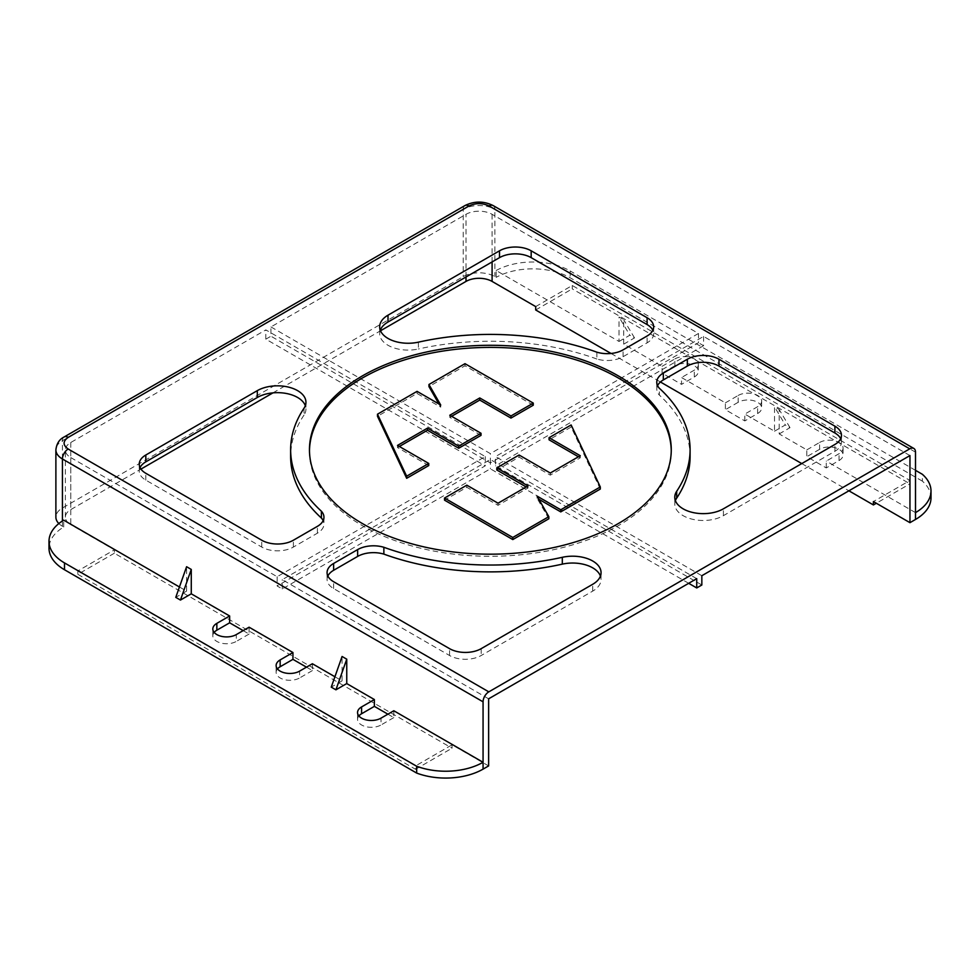 <?xml version="1.0" encoding="UTF-8"?>
<svg xmlns="http://www.w3.org/2000/svg" width="980" height="980" viewBox="0 0 980 980"><rect width="100%" height="100%" fill="white"/><g stroke="black" fill="none" stroke-linecap="round" stroke-linejoin="round"><path stroke-width="0.73" stroke-dasharray="4.9 3.68" d="M304.033 408.195L304.033 415.03A28.494 16.452 0 0 0 305.944 409.101A28.494 16.452 0 0 0 305.319 405.683M327.871 576.007A22.381 12.924 0 0 0 327.075 579.425A22.381 12.924 0 0 0 333.629 588.563L449.551 655.498A22.381 12.924 0 0 0 481.205 655.498L592.716 591.112A28.494 16.452 0 0 0 601.059 579.486A28.494 16.452 0 0 0 600.434 576.069M309.472 450.788A180.908 104.444 0 0 0 309.46 451.841A180.908 104.444 0 0 0 362.441 525.697A180.908 104.444 0 0 0 559.592 548.335A180.908 104.444 0 0 0 671.263 451.841A180.908 104.444 0 0 0 671.251 450.788M725.384 402.854L738.173 395.467L738.173 402.302A13.745 7.938 180 0 1 757.614 402.302A13.745 7.938 180 0 1 761.644 407.925A13.745 7.938 180 0 1 757.614 413.536L744.825 420.922L725.384 409.689L725.384 402.854L681.529 377.533L681.529 384.368L662.076 373.147L662.076 366.312L623.709 344.151L623.709 319.762L619.029 317.055L619.029 341.457L496.149 270.505L496.149 277.352L494.876 276.605A22.381 12.924 0 0 0 463.221 276.605L62.438 507.995A22.381 12.924 0 0 0 55.885 517.134M738.173 395.467A13.745 7.938 180 0 1 757.614 395.467A13.745 7.938 180 0 1 761.644 401.077A13.745 7.938 180 0 1 757.614 406.7L744.825 414.075L744.825 420.922M662.076 366.312L674.877 358.925L674.877 365.76A13.745 7.938 180 0 1 694.318 365.76A13.745 7.938 180 0 1 698.348 371.371A13.745 7.938 180 0 1 694.318 376.982L681.529 384.368M674.877 358.925A13.745 7.938 180 0 1 694.318 358.925A13.745 7.938 180 0 1 698.348 364.536A13.745 7.938 180 0 1 694.318 370.146L681.529 377.533M806.81 449.869L819.598 442.482L819.598 449.318A13.745 7.938 180 0 1 839.052 449.318A13.745 7.938 180 0 1 843.07 454.928A13.745 7.938 180 0 1 839.052 460.539L826.25 467.926L806.81 456.705L806.81 449.869L779.186 433.92L779.186 409.518L774.506 406.823L774.506 431.212L744.825 414.075M819.598 442.482A13.745 7.938 180 0 1 839.052 442.482A13.745 7.938 180 0 1 843.07 448.093A13.745 7.938 180 0 1 839.052 453.703L826.25 461.09L826.25 467.926M277.463 668.936A13.745 7.938 0 0 0 276.127 672.354A13.745 7.938 0 0 0 280.158 677.964A13.745 7.938 0 0 0 299.598 677.964L299.598 671.129M214.167 632.394A13.745 7.938 0 0 0 212.819 635.812A13.745 7.938 0 0 0 216.85 641.422A13.745 7.938 0 0 0 236.29 641.422L236.29 634.587M358.901 715.951A13.745 7.938 0 0 0 357.553 719.369A13.745 7.938 0 0 0 361.583 724.98A13.745 7.938 0 0 0 381.024 724.98L381.024 718.144M140.054 467.57A22.381 12.924 0 0 0 139.246 470.988A22.381 12.924 0 0 0 145.812 480.127L261.733 547.061A22.381 12.924 0 0 0 293.388 547.061L317.398 533.193A22.381 12.924 0 0 0 323.951 524.055A22.381 12.924 0 0 0 323.155 520.637M304.033 415.03A199.736 115.309 0 0 0 290.631 456.57M657.568 385.655A22.381 12.924 0 0 0 656.772 389.072A22.381 12.924 0 0 0 659.332 395.075L659.332 388.239M690.092 456.57A199.736 115.309 0 0 0 659.332 395.075M675.392 500.609A28.494 16.452 0 0 0 674.779 504.026A28.494 16.452 0 0 0 692.358 519.229A28.494 16.452 0 0 0 723.412 515.664L834.911 451.278A22.381 12.924 0 0 0 841.465 442.139A22.381 12.924 0 0 0 840.668 438.721M596.857 352.175L596.857 359.011A22.381 12.924 0 0 0 623.084 356.708L647.094 342.841A22.381 12.924 0 0 0 653.648 333.702A22.381 12.924 0 0 0 652.852 330.285M380.289 330.236A28.494 16.452 0 0 0 379.664 333.653A28.494 16.452 0 0 0 418.411 348.99L418.411 342.155M596.857 359.011A199.736 115.309 0 0 0 418.411 348.99M70.768 457.574L277.144 576.718L485.247 456.57L265.825 329.893L70.768 442.507A18.461 10.658 0 0 0 65.366 450.041A18.461 10.658 0 0 0 70.768 457.574L70.768 524.668A18.461 10.658 180 0 1 65.366 517.134A18.461 10.658 180 0 1 70.768 509.6L140.949 469.089M909.955 455.565L703.579 336.422L495.476 456.57L701.839 575.713M270.946 326.928L490.355 453.618L698.471 333.47L492.095 214.314A18.461 10.658 0 0 0 466.002 214.314L270.946 326.928L270.946 336.214L490.355 462.903L698.471 342.755L698.471 333.47M696.731 578.666L490.355 459.522L282.252 579.67L488.628 698.814M600.299 489.057L571.132 427.072L549.057 439.812M548.837 518.775L537.065 498.22L538.878 499.261M526.174 486.95L528 488.003L498.036 505.313L466.823 487.293L444.528 500.155M578.445 456.778L580.27 457.832L550.295 475.141L519.082 457.121L496.799 469.984M481.009 435.377L449.796 417.358L451.621 416.304M428.738 465.561L397.525 447.541L399.362 446.476M438.918 403.993L440.731 407.153L417.051 393.47L377.496 416.304M533.267 405.205L464.998 365.785L428.958 386.598M915.504 512.626L826.25 461.09M931 497.865A52.908 30.539 0 0 0 922.352 481.131L922.352 474.283M535.693 306.593L572.246 285.486L909.955 480.47L873.401 501.564M272.979 392.858L380.51 330.774M488.628 765.919L452.074 744.812L415.532 765.919L77.824 570.948L114.366 549.841L70.768 524.668M58.849 523.565A22.381 12.924 0 0 0 62.438 526.272L63.712 527.007A52.908 30.539 0 0 0 49 548.151M922.352 481.131L570.176 277.793A52.908 30.539 0 0 0 496.149 277.352M703.579 336.422L703.579 345.707L698.471 342.755M611.042 353.474L660.434 381.992M801.763 463.577L848.913 490.809M701.839 584.999L495.476 465.855L495.476 456.57M688.683 583.308L490.355 468.808L282.252 588.956L277.144 586.003L485.247 465.855L265.825 339.166L270.946 336.214M703.579 345.707L495.476 465.855M490.355 459.522L490.355 468.808M277.144 576.718L277.144 586.003M282.252 588.956L282.252 579.67M452.074 744.812L452.074 748.193L114.366 553.222L114.366 549.841M63.712 527.007L63.712 520.172M179.438 586.983L186.592 591.112L186.592 566.722M243.163 630.618L249.092 634.036L249.092 627.2M306.471 667.16L312.387 670.577L312.387 663.742M334.915 676.751L342.069 680.88L342.069 656.49M387.896 714.175L393.813 717.593L393.813 710.757M485.247 456.57L485.247 465.855M265.825 339.166L265.825 329.893M490.355 462.903L490.355 453.618M580.27 457.832L580.27 455.725M571.132 424.952L571.132 427.072M537.065 496.113L537.065 498.22M466.823 485.174L466.823 487.293M498.036 503.206L498.036 505.313M528 485.896L528 488.003M519.082 455.002L519.082 457.121M550.295 473.022L550.295 475.141M449.796 415.251L449.796 417.358M397.525 445.422L397.525 447.541M417.051 391.363L417.051 393.47M440.731 405.034L440.731 407.153M464.998 363.678L464.998 365.785M496.149 270.505A52.908 30.539 180 0 1 570.176 270.958L570.176 277.793M774.506 431.212L785.323 424.965L774.506 406.823M779.186 433.92L790.003 427.672L785.323 424.965M915.504 470.339L570.176 270.958M619.029 341.457L629.846 335.209L619.029 317.055M623.709 344.151L634.526 337.904L629.846 335.209M634.526 337.904L623.709 319.762M674.877 365.76L662.076 373.147M738.173 402.302L725.384 409.689M790.003 427.672L779.186 409.518M819.598 449.318L806.81 456.705M909.955 480.47L909.955 483.838L876.328 503.255M572.246 285.486L572.246 288.867L909.955 483.838M535.693 309.974L572.246 288.867M114.366 553.222L77.824 574.317L77.824 570.948M77.824 574.317L415.532 769.288L415.532 765.919M415.532 769.288L452.074 748.193M186.592 591.112L175.775 597.359M342.069 680.88L331.252 687.127M393.813 717.593L381.024 724.98M312.387 670.577L299.598 677.964M249.092 634.036L236.29 641.422M592.716 591.112L592.716 584.276M757.614 413.536L757.614 406.7M694.318 376.982L694.318 370.146M839.052 460.539L839.052 453.703M145.812 480.127L145.812 473.291M261.733 547.061L261.733 540.225M293.388 547.061L293.388 540.225M317.398 533.193L317.398 526.358M723.412 515.664L723.412 508.816M834.911 451.278L834.911 444.442M623.084 356.708L623.084 349.872M647.094 342.841L647.094 336.005M481.205 648.65L481.205 655.498M333.629 588.563L333.629 581.728M449.551 655.498L449.551 648.65M64.129 436.982A8.134 4.704 -120 0 0 62.438 440.706A22.381 12.924 0 0 0 55.885 449.845M464.9 205.592A8.134 4.704 -120 0 0 463.221 209.316L62.438 440.706L62.438 507.995M493.185 205.592A8.134 4.704 -60 0 1 494.876 209.316A22.381 12.924 0 0 0 463.221 209.316L463.221 276.605M915.504 452.16L494.876 209.316L494.876 276.605M492.095 214.314L492.095 261.917M62.438 520.968L62.438 526.272M70.768 442.507L70.768 509.6M466.002 276.997L466.002 214.314M305.944 402.266L305.944 409.101M601.059 572.651L601.059 579.486M309.46 449.734L309.46 451.841M761.644 401.077L761.644 407.925M698.348 364.536L698.348 371.371M843.07 448.093L843.07 454.928M139.246 464.153L139.246 470.988M323.951 517.22L323.951 524.055M656.772 382.237L656.772 389.072M674.779 497.191L674.779 504.026M841.465 435.304L841.465 442.139M653.648 326.867L653.648 333.702M379.664 326.805L379.664 333.653M327.075 572.59L327.075 579.425M671.263 449.734L671.263 451.841M65.366 517.134L65.366 450.041M276.127 672.354L276.127 665.518M212.819 635.812L212.819 628.976M357.553 719.369L357.553 712.534"/><path stroke-width="1.47" d="M305.319 405.683A28.494 16.452 0 0 0 297.602 397.476A28.494 16.452 0 0 0 257.311 397.476L145.812 461.85A22.381 12.924 0 0 0 140.054 467.57M297.602 390.64A28.494 16.452 180 0 1 305.944 402.266A28.494 16.452 180 0 1 304.033 408.195A199.736 115.309 0 0 0 290.631 449.734A199.736 115.309 0 0 0 321.391 511.217A22.381 12.924 180 0 1 323.951 517.22A22.381 12.924 180 0 1 317.398 526.358L293.388 540.225A22.381 12.924 180 0 1 261.733 540.225L145.812 473.291A22.381 12.924 180 0 1 139.246 464.153A22.381 12.924 180 0 1 145.812 455.014L257.311 390.64A28.494 16.452 180 0 1 297.602 390.64M600.434 576.069A28.494 16.452 0 0 0 592.716 567.849A28.494 16.452 0 0 0 562.312 564.137L562.312 557.302A28.494 16.452 180 0 1 592.716 561.013A28.494 16.452 180 0 1 601.059 572.651A28.494 16.452 180 0 1 592.716 584.276L481.205 648.65A22.381 12.924 180 0 1 449.551 648.65L333.629 581.728A22.381 12.924 180 0 1 327.075 572.59A22.381 12.924 180 0 1 333.629 563.451L357.639 549.596A22.381 12.924 180 0 1 383.866 547.281A199.736 115.309 0 0 0 562.312 557.302M671.251 450.788A180.908 104.444 0 0 0 618.282 377.986A180.908 104.444 0 0 0 421.976 355.152A180.908 104.444 0 0 0 309.472 450.788M362.441 523.577A180.908 104.444 180 0 1 309.46 449.734A180.908 104.444 180 0 1 421.13 353.241A180.908 104.444 180 0 1 618.282 375.879A180.908 104.444 180 0 1 671.263 449.734A180.908 104.444 180 0 1 559.592 546.227A180.908 104.444 180 0 1 362.441 523.577M191.272 569.429L180.455 600.066L175.775 597.359L186.592 566.722L191.272 569.429L191.272 593.819L229.639 615.979L216.85 623.354A13.745 7.938 0 0 0 212.819 628.976A13.745 7.938 0 0 0 216.85 634.587A13.745 7.938 0 0 0 236.29 634.587L249.092 627.2L292.947 652.521L280.158 659.908A13.745 7.938 0 0 0 276.127 665.518A13.745 7.938 0 0 0 280.158 671.129A13.745 7.938 0 0 0 299.598 671.129L312.387 663.742L334.915 676.751M346.749 659.185L335.932 689.822L331.252 687.127L342.069 656.49L346.749 659.185L346.749 683.575L374.372 699.536L361.583 706.923A13.745 7.938 0 0 0 357.553 712.534A13.745 7.938 0 0 0 361.583 718.144A13.745 7.938 0 0 0 381.024 718.144L393.813 710.757L483.067 762.281A52.908 30.539 180 0 1 416.672 766.238L416.672 773.073A52.908 30.539 0 0 0 483.067 769.129L488.628 765.919L488.628 698.814L696.731 578.666L696.731 587.951L701.839 584.999L701.839 575.713L909.955 455.565L909.955 522.671L915.504 519.461A52.908 30.539 0 0 0 931 497.865L931 491.029A52.908 30.539 180 0 1 915.504 512.626L915.504 452.16A8.134 4.704 120 0 0 913.813 448.436A8.134 4.704 120 0 0 909.746 448.84L489.118 205.996C482.405 202.848 475.692 202.848 468.979 205.996L68.196 437.386C62.745 441.257 62.745 445.141 68.196 449.012L488.824 691.856L909.746 448.84M687.335 359.244A22.381 12.924 180 0 1 718.989 359.244L834.911 426.165A22.381 12.924 180 0 1 841.465 435.304A22.381 12.924 180 0 1 834.911 444.442L723.412 508.816A28.494 16.452 180 0 1 692.358 512.393A28.494 16.452 180 0 1 674.779 497.191A28.494 16.452 180 0 1 676.69 491.262A199.736 115.309 0 0 0 690.092 449.734A199.736 115.309 0 0 0 659.332 388.239A22.381 12.924 180 0 1 656.772 382.237A22.381 12.924 180 0 1 663.325 373.098L687.335 359.244L687.335 366.079L663.325 379.934A22.381 12.924 0 0 0 657.568 385.655M647.094 336.005L623.084 349.872A22.381 12.924 180 0 1 596.857 352.175A199.736 115.309 0 0 0 418.411 342.155A28.494 16.452 180 0 1 379.664 326.805A28.494 16.452 180 0 1 388.007 315.18L499.518 250.807A22.381 12.924 180 0 1 531.172 250.807L647.094 317.728A22.381 12.924 180 0 1 653.648 326.867A22.381 12.924 180 0 1 647.094 336.005M323.155 520.637A22.381 12.924 0 0 0 321.391 518.053L321.391 511.217M290.631 449.734L290.631 456.57A199.736 115.309 0 0 0 321.391 518.053M840.668 438.721A22.381 12.924 0 0 0 834.911 433.001L718.989 366.079A22.381 12.924 0 0 0 687.335 366.079M676.69 491.262L676.69 498.11A199.736 115.309 0 0 0 690.092 456.57L690.092 449.734M676.69 498.11A28.494 16.452 0 0 0 675.392 500.609M652.852 330.285A22.381 12.924 0 0 0 647.094 324.564L531.172 257.642A22.381 12.924 0 0 0 499.518 257.642L388.007 322.016A28.494 16.452 0 0 0 380.289 330.236M383.866 547.281L383.866 554.116A199.736 115.309 0 0 0 562.312 564.137M383.866 554.116A22.381 12.924 0 0 0 357.639 556.432L333.629 570.287A22.381 12.924 0 0 0 327.871 576.007M488.824 691.856A8.134 4.704 120 0 0 483.067 701.827L483.067 769.129M560.756 511.891L600.299 489.057L600.299 486.95L560.756 509.784L560.756 511.891L538.878 499.261M512.797 539.576L548.837 518.775L548.837 516.656L512.797 537.469L512.797 539.576L444.528 500.155L444.528 498.048L466.823 485.174L498.036 503.206L528 485.896L496.799 467.877L496.799 469.984L526.174 486.95M496.799 467.877L519.082 455.002L550.295 473.022L580.27 455.725L549.057 437.705L549.057 439.812L578.445 456.778M451.621 416.304L479.759 400.06L510.972 418.08L533.267 405.205L533.267 403.099L510.972 415.973L479.759 397.954L479.759 400.06M458.714 448.252L481.009 435.377L481.009 433.27L458.714 446.145L458.714 448.252L427.501 430.232L399.362 446.476M406.663 478.301L428.738 465.561L428.738 463.442L406.663 476.194L406.663 478.301L377.496 416.304L377.496 414.197L417.051 391.363L440.731 405.034L428.958 384.491L428.958 386.598L438.918 403.993M915.504 470.339L922.352 474.283A52.908 30.539 180 0 1 931 491.029M380.51 330.774L466.002 281.419A18.461 10.658 180 0 1 492.095 281.419L535.693 306.593L535.693 309.974L611.042 353.474M140.949 469.089L272.979 392.858M64.496 569.748L64.496 562.912A52.908 30.539 180 0 1 49 541.315L49 548.151A52.908 30.539 0 0 0 64.496 569.748L416.672 773.073M68.196 437.386A8.134 4.704 -120 0 0 64.129 436.982C59.376 439.31 56.632 443.597 55.885 449.845L55.885 517.134A22.381 12.924 0 0 0 58.849 523.565M848.913 490.809L873.401 504.945L873.401 501.564L909.955 522.671M660.434 381.992L801.763 463.577M696.731 587.951L688.683 583.308M49 541.315A52.908 30.539 180 0 1 63.712 520.172L179.438 586.983M229.639 615.979L229.639 622.815L243.163 630.618M292.947 652.521L292.947 659.356L306.471 667.16M374.372 699.536L374.372 706.372L387.896 714.175M549.057 437.705L571.132 424.952L600.299 486.95M560.756 509.784L537.065 496.113L548.837 516.656M512.797 537.469L444.528 498.048M510.972 418.08L510.972 415.973M479.759 397.954L449.796 415.251L481.009 433.27M458.714 446.145L427.501 428.125L427.501 430.232M427.501 428.125L397.525 445.422L428.738 463.442M406.663 476.194L377.496 414.197M428.958 384.491L464.998 363.678L533.267 403.099M876.328 503.255L873.401 504.945M64.496 562.912L416.672 766.238M180.455 600.066L191.272 593.819M335.932 689.822L346.749 683.575M374.372 706.372L361.583 713.759A13.745 7.938 0 0 0 358.901 715.951M292.947 659.356L280.158 666.743A13.745 7.938 0 0 0 277.463 668.936M229.639 622.815L216.85 630.189A13.745 7.938 0 0 0 214.167 632.394M257.311 397.476L257.311 390.64M145.812 461.85L145.812 455.014M834.911 426.165L834.911 433.001M718.989 366.079L718.989 359.244M663.325 379.934L663.325 373.098M647.094 324.564L647.094 317.728M531.172 257.642L531.172 250.807M499.518 257.642L499.518 250.807M388.007 322.016L388.007 315.18M357.639 556.432L357.639 549.596M333.629 570.287L333.629 563.451M915.504 519.461L915.504 512.626M68.196 449.012A8.134 4.704 120 0 0 62.438 458.983L483.067 701.827M55.885 449.845A22.381 12.924 0 0 0 62.438 458.983L62.438 520.968M468.979 205.996A8.134 4.704 -120 0 0 464.9 205.592C474.332 200.937 483.765 200.937 493.185 205.592L913.813 448.436M489.118 205.996A8.134 4.704 -60 0 1 493.185 205.592M492.095 261.917L492.095 281.419M466.002 281.419L466.002 276.997M361.583 706.923L361.583 713.759M280.158 659.908L280.158 666.743M216.85 623.354L216.85 630.189M64.129 436.982L464.9 205.592"/></g></svg>
